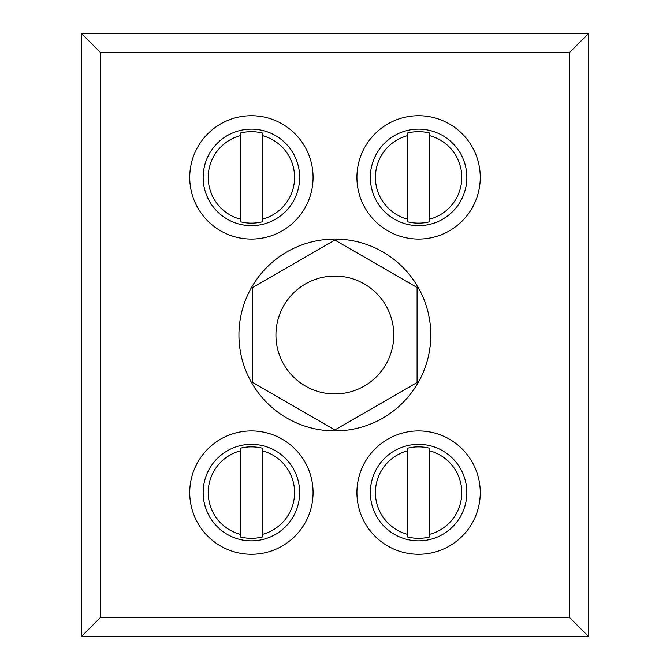 <?xml version="1.0" encoding="UTF-8"?>
<svg xmlns="http://www.w3.org/2000/svg" width="670" height="670" viewBox="0 0 670 670"><rect width="100%" height="100%" fill="white"/><g stroke="black" fill="none" stroke-linecap="round" stroke-linejoin="round"><path stroke-width="1" d="M240.438 534.375L240.438 536.997A45.727 45.727 0 0 0 262.364 536.997L262.364 448.205A45.727 45.727 0 0 0 240.438 448.205L240.438 534.375A43.19 43.19 0 0 1 240.438 450.826M251.401 444.352A48.257 48.257 0 0 1 299.658 492.601A48.257 48.257 0 0 1 251.401 540.857A48.257 48.257 0 0 1 203.152 492.601A48.257 48.257 0 0 1 251.401 444.352M262.364 450.826A43.19 43.19 0 0 1 262.364 534.375M407.636 534.375L407.636 536.997A45.727 45.727 0 0 0 429.562 536.997L429.562 448.205A45.727 45.727 0 0 0 407.636 448.205L407.636 534.375A43.19 43.19 0 0 1 407.636 450.826M418.599 444.352A48.257 48.257 0 0 1 466.848 492.601A48.257 48.257 0 0 1 418.599 540.857A48.257 48.257 0 0 1 370.342 492.601A48.257 48.257 0 0 1 418.599 444.352M429.562 450.826A43.19 43.19 0 0 1 429.562 534.375M240.438 219.174L240.438 221.795A45.727 45.727 0 0 0 262.364 221.795L262.364 133.003A45.727 45.727 0 0 0 240.438 133.003L240.438 219.174A43.19 43.19 0 0 1 240.438 135.625M251.401 129.142A48.257 48.257 0 0 1 299.658 177.399A48.257 48.257 0 0 1 251.401 225.648A48.257 48.257 0 0 1 203.152 177.399A48.257 48.257 0 0 1 251.401 129.142M262.364 135.625A43.19 43.19 0 0 1 262.364 219.174M407.636 219.174L407.636 221.795A45.727 45.727 0 0 0 429.562 221.795L429.562 133.003A45.727 45.727 0 0 0 407.636 133.003L407.636 219.174A43.19 43.19 0 0 1 407.636 135.625M418.599 129.142A48.257 48.257 0 0 1 466.848 177.399A48.257 48.257 0 0 1 418.599 225.648A48.257 48.257 0 0 1 370.342 177.399A48.257 48.257 0 0 1 418.599 129.142M429.562 135.625A43.19 43.19 0 0 1 429.562 219.174M334.866 276.074A58.927 58.927 0 0 0 275.94 335A58.927 58.927 0 0 0 334.866 393.927A58.927 58.927 0 0 0 393.793 335A58.927 58.927 0 0 0 334.866 276.074M334.866 239.064A95.936 95.936 0 0 0 238.93 335A95.936 95.936 0 0 0 334.866 430.936A95.936 95.936 0 0 0 430.793 335A95.936 95.936 0 0 0 334.866 239.064M418.599 430.936A61.674 61.674 0 0 0 356.926 492.601A61.674 61.674 0 0 0 418.599 554.274A61.674 61.674 0 0 0 480.264 492.601A61.674 61.674 0 0 0 418.599 430.936M251.401 430.936A61.674 61.674 0 0 0 189.736 492.601A61.674 61.674 0 0 0 251.401 554.274A61.674 61.674 0 0 0 313.074 492.601A61.674 61.674 0 0 0 251.401 430.936M418.599 115.726A61.674 61.674 0 0 0 356.926 177.399A61.674 61.674 0 0 0 418.599 239.064A61.674 61.674 0 0 0 480.264 177.399A61.674 61.674 0 0 0 418.599 115.726M251.401 115.726A61.674 61.674 0 0 0 189.736 177.399A61.674 61.674 0 0 0 251.401 239.064A61.674 61.674 0 0 0 313.074 177.399A61.674 61.674 0 0 0 251.401 115.726M569.349 617.313L569.349 52.687L100.651 52.687L100.651 617.313L569.349 617.313L588.536 636.5L81.464 636.5L81.464 33.5L588.536 33.5L588.536 636.5M252.64 382.478L334.866 429.947L417.092 382.478L417.092 287.522L334.866 240.053L252.64 287.522L252.64 382.478M81.464 636.5L100.651 617.313M569.349 52.687L588.536 33.5M81.464 33.5L100.651 52.687"/></g></svg>
